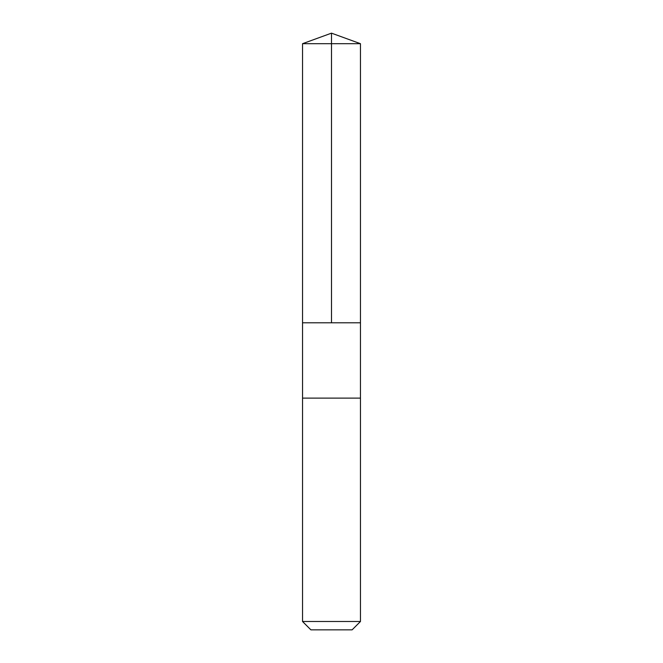 <?xml version="1.0" encoding="UTF-8"?>
<svg xmlns="http://www.w3.org/2000/svg" width="663" height="663" viewBox="0 0 663 663"><rect width="100%" height="100%" fill="white"/><g stroke="black" fill="none" stroke-linecap="round" stroke-linejoin="round"><path stroke-width="0.99" d="M302.535 322.806L360.465 322.806L360.465 43.692L302.535 43.692L302.535 322.806L360.465 322.806L360.457 398.123L302.543 398.123L302.535 322.806M360.465 398.123L302.535 398.123L302.535 621.488L360.465 621.488L360.465 398.123M360.465 621.488L352.103 629.85L310.897 629.85L302.535 621.488M302.535 43.692L331.5 33.15L331.5 322.806M331.5 33.15L360.465 43.692"/></g></svg>
